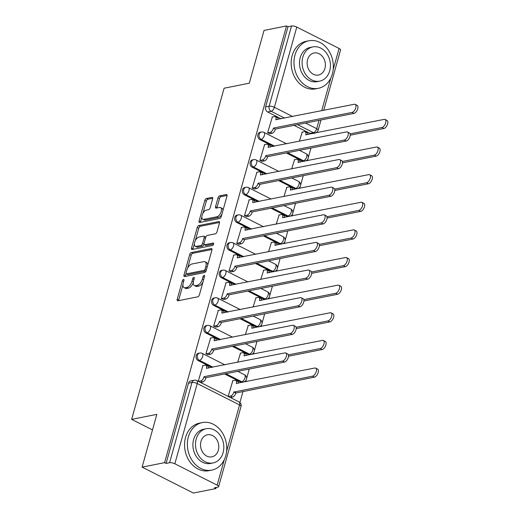 <?xml version="1.0" encoding="UTF-8"?>
<svg xmlns="http://www.w3.org/2000/svg" width="519" height="519" viewBox="0 0 519 519"><rect width="100%" height="100%" fill="white"/><g stroke="black" fill="none" stroke-linecap="round" stroke-linejoin="round"><path stroke-width="0.78" d="M183.486 279.436A1.33 0.668 -63.2 0 0 182.37 280.805L177.213 299.275A1.901 0.96 -63.2 0 0 177.466 300.754A1.901 0.96 -63.2 0 0 177.842 300.793L197.804 296.823A1.901 0.96 -63.2 0 0 199.4 294.863L204.557 276.393A1.33 0.668 -63.2 0 0 204.382 275.355A1.33 0.668 -63.2 0 0 204.123 275.329A1.33 0.668 -63.2 0 0 203.007 276.698L202.339 279.092A6.092 3.062 -63.2 0 1 197.233 285.359L195.572 285.69A6.092 3.062 -63.2 0 1 194.378 285.567A6.092 3.062 -63.2 0 1 193.574 280.837L194.242 278.444A1.33 0.668 -63.2 0 0 194.067 277.412A1.33 0.668 -63.2 0 0 193.808 277.386A1.33 0.668 -63.2 0 0 192.685 278.755L192.024 281.142A6.092 3.062 -63.2 0 1 186.918 287.416L185.257 287.747A6.092 3.062 -63.2 0 1 184.063 287.617A6.092 3.062 -63.2 0 1 183.259 282.887L183.927 280.5A1.33 0.668 -63.2 0 0 183.752 279.462A1.33 0.668 -63.2 0 0 183.486 279.436M286.326 152.956L302.227 160.987A3.88 3.12 78.7 0 0 303.972 161.253L305.217 161A3.88 3.12 -101.3 0 1 303.472 160.741L287.565 152.703M278.612 180.58L294.513 188.618A3.88 3.12 78.7 0 0 296.265 188.877L297.504 188.631A3.88 3.12 -101.3 0 1 295.759 188.371L279.851 180.333M270.899 208.203L286.799 216.241A3.88 3.12 78.7 0 0 288.551 216.501L289.79 216.254A3.88 3.12 -101.3 0 1 288.045 215.995L272.138 207.957M263.185 235.834L279.092 243.872A3.88 3.12 78.7 0 0 280.837 244.131L282.077 243.885A3.88 3.12 -101.3 0 1 280.331 243.619L264.424 235.587M255.471 263.457L271.379 271.495A3.88 3.12 78.7 0 0 273.124 271.755L274.363 271.508A3.88 3.12 -101.3 0 1 272.618 271.249L256.71 263.211M247.758 291.081L263.665 299.119A3.88 3.12 78.7 0 0 265.41 299.385L266.649 299.132A3.88 3.12 -101.3 0 1 264.904 298.873L248.997 290.835M240.044 318.711L255.951 326.749A3.88 3.12 78.7 0 0 257.696 327.009L258.936 326.762A3.88 3.12 -101.3 0 1 257.19 326.503L241.29 318.465M232.33 346.335L248.238 354.373A3.88 3.12 78.7 0 0 249.983 354.633L251.222 354.386A3.88 3.12 -101.3 0 1 249.477 354.127L233.576 346.089M224.617 373.965L240.524 382.003A3.88 3.12 78.7 0 0 242.269 382.263L243.508 382.016A3.88 3.12 -101.3 0 1 241.763 381.75L225.862 373.719M212.628 198.9A1.901 0.96 -63.2 0 0 212.375 197.421A1.901 0.96 -63.2 0 0 212.005 197.382L206.4 198.498A1.901 0.96 -63.2 0 0 204.804 200.457L199.082 220.971A1.901 0.96 -63.2 0 0 199.328 222.443A1.901 0.96 -63.2 0 0 199.705 222.489L219.673 218.512A1.901 0.96 -63.2 0 0 221.263 216.553L226.991 196.039A1.901 0.96 -63.2 0 0 226.738 194.567A1.901 0.96 -63.2 0 0 226.368 194.521L219.602 195.871A1.901 0.96 -63.2 0 0 218.006 197.83L215.554 206.607A1.901 0.96 -63.2 0 0 215.807 208.087A1.901 0.96 -63.2 0 0 216.183 208.125L219.537 207.457A5.093 2.563 -63.2 0 1 220.536 207.561A5.093 2.563 -63.2 0 1 220.912 212.394A5.093 2.563 -63.2 0 1 216.942 216.754L203.792 219.375A5.093 2.563 -63.2 0 1 202.799 219.265A5.093 2.563 -63.2 0 1 202.416 214.438A5.093 2.563 -63.2 0 1 206.393 210.072L208.58 209.637A1.901 0.96 -63.2 0 0 210.176 207.678L212.628 198.9M174.845 463.778L217.163 485.161A3.88 1.226 -164.4 0 1 218.635 486.653A3.88 1.226 -164.4 0 1 217.896 487.12L214.392 487.821L215.885 488.574L193.392 493.05L142.109 467.132L156.842 414.363L131.638 419.378L224.098 88.217L249.302 83.202L264.035 30.426L286.527 25.95L164.594 462.656L166.093 463.415L169.596 462.714L191.991 382.49A3.88 3.12 -101.3 0 1 194.229 380.2L190.726 380.901A3.88 3.12 -101.3 0 0 188.488 383.191L191.991 382.49A3.88 1.226 -164.4 0 1 197.246 383.554L174.845 463.778A3.88 1.226 -164.4 0 0 169.596 462.714M142.109 467.132L164.594 462.656M191.31 252.558A1.901 0.96 -63.2 0 0 189.714 254.518L183.986 275.031A1.901 0.96 -63.2 0 0 184.239 276.504A1.901 0.96 -63.2 0 0 184.608 276.549L204.577 272.572A1.901 0.96 -63.2 0 0 206.173 270.613L211.901 250.1A1.901 0.96 -63.2 0 0 211.648 248.62A1.901 0.96 -63.2 0 0 211.272 248.582L191.31 252.558L192.802 253.311A1.901 0.96 -63.2 0 0 191.206 255.27L187.606 268.174M191.53 247.998L197.259 227.484A1.901 0.96 -63.2 0 1 198.855 225.525L218.823 221.555A1.901 0.96 -63.2 0 1 219.193 221.594A1.901 0.96 -63.2 0 1 219.446 223.073L216.994 231.85A1.901 0.96 -63.2 0 1 215.398 233.81L207.302 235.418A1.901 0.96 -63.2 0 0 205.706 237.378L204.084 243.203A1.901 0.96 -63.2 0 0 204.33 244.683A1.901 0.96 -63.2 0 0 204.707 244.721L213.134 243.041A1.33 0.668 -63.2 0 1 213.4 243.067A1.33 0.668 -63.2 0 1 213.497 244.332A1.33 0.668 -63.2 0 1 212.459 245.474L192.153 249.516A1.901 0.96 -63.2 0 1 191.783 249.477A1.901 0.96 -63.2 0 1 191.53 247.998L193.029 248.757L194.366 243.962M315.124 133.13L311.685 133.623A3.88 3.12 -101.3 0 1 309.94 133.364L294.039 125.326M281.168 118.825L267.622 111.981L271.132 111.287A3.88 3.12 -101.3 0 1 269.127 106.233L291.529 26.008A3.88 1.226 15.6 0 1 296.777 27.072L339.095 48.455A3.88 1.226 15.6 0 1 340.568 49.947L323.7 110.359M215.885 488.574L216.196 487.458M239.914 402.523L243.028 391.365M245.708 381.77L246.207 379.973M246.622 378.487L249.256 369.061M253.421 354.14L253.921 352.349M254.336 350.863L256.97 341.431M261.135 326.516L261.634 324.725M262.05 323.24L264.684 313.807M268.848 298.886L269.348 297.095M269.763 295.609L272.397 286.183M276.562 271.262L277.062 269.471M277.477 267.986L280.111 258.553M284.276 243.638L284.775 241.848M285.191 240.355L287.818 230.929M291.989 216.008L292.489 214.217M292.904 212.732L295.532 203.305M299.703 188.384L300.203 186.593M300.618 185.108L303.245 175.675M307.41 160.754L307.916 158.963M308.331 157.478L310.959 148.051M286.527 25.95L288.019 26.703L291.529 26.008M232.823 380.738L228.139 396.412M202.916 365.623L198.232 381.303M210.63 337.999L205.907 353.802L208.21 354.736M240.537 353.108L237.663 362.307M218.343 310.368L213.62 326.172L215.923 327.106M248.244 325.484L245.377 334.677M226.057 282.745L221.334 298.548L223.637 299.482M255.958 297.854L253.09 307.053M233.771 255.121L229.048 270.924L231.351 271.852M263.671 270.23L260.804 279.423M241.484 227.491L236.761 243.294L239.064 244.228M271.385 242.607L268.511 251.799M249.198 199.867L244.475 215.67L246.778 216.605M279.099 214.976L276.225 224.176M256.911 172.243L252.189 188.04L254.492 188.974M286.812 187.353L283.938 196.545M264.619 144.613L259.902 160.416L262.205 161.351M294.526 159.729L291.652 168.922M272.332 116.989L267.616 132.793L269.912 133.727M273.455 146.449L259.915 139.605L261.154 139.358A3.88 3.12 -101.3 0 1 258.994 135.349A3.88 3.12 -101.3 0 1 261.388 132.014L260.142 132.261A3.88 3.12 78.7 0 0 257.755 135.595A3.88 3.12 78.7 0 0 259.915 139.605M265.741 174.079L252.202 167.235L253.441 166.988A3.88 3.12 -101.3 0 1 251.28 162.972A3.88 3.12 -101.3 0 1 253.674 159.644L252.429 159.891A3.88 3.12 78.7 0 0 250.041 163.219A3.88 3.12 78.7 0 0 252.202 167.235M258.027 201.703L244.488 194.859L245.727 194.612A3.88 3.12 -101.3 0 1 243.567 190.603A3.88 3.12 -101.3 0 1 245.961 187.268L244.715 187.515A3.88 3.12 78.7 0 0 242.328 190.849A3.88 3.12 78.7 0 0 244.488 194.859M250.314 229.333L236.774 222.489L238.013 222.236A3.88 3.12 -101.3 0 1 235.86 218.227A3.88 3.12 -101.3 0 1 238.247 214.892L237.001 215.145A3.88 3.12 78.7 0 0 234.614 218.473A3.88 3.12 78.7 0 0 236.774 222.489M242.6 256.957L229.061 250.113L230.3 249.866A3.88 3.12 -101.3 0 1 228.146 245.85A3.88 3.12 -101.3 0 1 230.533 242.522L229.288 242.769A3.88 3.12 78.7 0 0 226.9 246.103A3.88 3.12 78.7 0 0 229.061 250.113M234.893 284.581L221.347 277.736L222.586 277.49A3.88 3.12 -101.3 0 1 220.432 273.481A3.88 3.12 -101.3 0 1 222.82 270.146L221.574 270.393A3.88 3.12 78.7 0 0 219.187 273.727A3.88 3.12 78.7 0 0 221.347 277.736M227.179 312.211L213.633 305.367L214.872 305.12A3.88 3.12 -101.3 0 1 212.719 301.104A3.88 3.12 -101.3 0 1 215.106 297.776L213.867 298.023A3.88 3.12 78.7 0 0 211.473 301.351A3.88 3.12 78.7 0 0 213.633 305.367M219.466 339.835L205.92 332.99L207.159 332.744A3.88 3.12 -101.3 0 1 205.005 328.735A3.88 3.12 -101.3 0 1 207.392 325.4L206.153 325.647A3.88 3.12 78.7 0 0 203.759 328.981A3.88 3.12 78.7 0 0 205.92 332.99M211.752 367.458L198.206 360.614L199.445 360.368A3.88 3.12 -101.3 0 1 197.291 356.358A3.88 3.12 -101.3 0 1 199.679 353.024L198.44 353.27A3.88 3.12 78.7 0 0 196.046 356.605A3.88 3.12 78.7 0 0 198.206 360.614M131.638 419.378L152.495 429.914M302.24 132.098L299.366 141.291M288.019 26.703L265.624 106.927A3.88 3.12 78.7 0 0 267.622 111.981M166.093 463.415L188.488 383.191M184.063 287.617L185.555 288.369A6.092 3.062 -63.2 0 0 186.749 288.499L185.257 287.747M193.256 282.706A6.092 3.062 -63.2 0 1 188.416 288.168L186.749 288.499M194.378 285.567L195.871 286.319A6.092 3.062 -63.2 0 0 197.064 286.449L195.572 285.69M203 281.96A6.092 3.062 -63.2 0 1 198.732 286.118L197.064 286.449M182.935 284.905L178.711 300.034A1.901 0.96 -63.2 0 0 178.607 300.644M211.999 249.49L192.802 253.311M186.074 273.656L185.478 275.784A1.901 0.96 -63.2 0 0 185.38 276.393M186.074 272.806A1.33 0.668 -63.2 0 0 186.25 273.844A1.33 0.668 -63.2 0 0 186.509 273.87L204.038 270.38A1.33 0.668 -63.2 0 0 205.154 269.011L205.855 266.487A6.092 3.062 -63.2 0 0 205.05 261.764A6.092 3.062 -63.2 0 0 203.857 261.634L191.881 264.015A6.092 3.062 -63.2 0 0 186.775 270.289L186.074 272.806M186.25 273.844L187.742 274.596A1.33 0.668 -63.2 0 0 188.001 274.622L186.509 273.87M206.14 270.717A1.33 0.668 -63.2 0 1 205.53 271.139L188.001 274.622M207.671 265.228A6.092 3.062 -63.2 0 0 206.549 262.517L205.05 261.764M195.3 240.621L198.758 228.243L197.259 227.484M219.543 222.463L200.347 226.284A1.901 0.96 -63.2 0 0 198.758 228.243M204.33 244.683L205.829 245.435A1.901 0.96 -63.2 0 0 206.199 245.474L213.601 244.001M198.9 237.092A5.093 2.563 -63.2 0 0 194.93 241.458A5.093 2.563 -63.2 0 0 195.306 246.285A5.093 2.563 -63.2 0 0 196.305 246.395L200.931 245.468A1.901 0.96 -63.2 0 0 202.527 243.508L204.155 237.689A1.901 0.96 -63.2 0 0 203.902 236.21A1.901 0.96 -63.2 0 0 203.532 236.171L198.9 237.092M195.306 246.285L196.798 247.044A5.093 2.563 -63.2 0 0 197.797 247.148L196.305 246.395M202.527 243.508L204.025 244.267A1.901 0.96 -63.2 0 1 202.429 246.227L197.797 247.148M205.706 237.391A1.901 0.96 -63.2 0 0 205.401 236.969L203.902 236.21M193.029 248.757A1.901 0.96 -63.2 0 0 192.925 249.36M202.799 219.265L204.291 220.024A5.093 2.563 -63.2 0 0 205.29 220.127L203.792 219.375M221.924 214.204A5.093 2.563 -63.2 0 1 218.434 217.513L205.29 220.127M222.969 210.442A5.093 2.563 -63.2 0 0 222.028 208.32L220.536 207.561M227.095 195.429L221.094 196.623A1.901 0.96 -63.2 0 0 219.505 198.582L217.052 207.36A1.901 0.96 -63.2 0 0 216.948 207.97M201.852 217.143L200.574 221.723A1.901 0.96 -63.2 0 0 200.477 222.333M212.725 198.29L207.898 199.251A1.901 0.96 -63.2 0 0 206.303 201.21L202.903 213.38M228.334 396.516L230.65 396.055A3.88 1.953 -63.2 0 0 233.9 392.059L312.516 376.165A4.457 2.245 -63.2 0 0 316 372.344A4.457 2.245 -63.2 0 0 315.669 368.107A4.457 2.245 -63.2 0 0 314.793 368.016L236.32 383.385A3.88 1.953 -63.2 0 0 235.808 380.375A3.88 1.953 -63.2 0 0 235.049 380.291L232.499 380.803M235.808 380.375L237.754 381.355A3.88 1.953 116.8 0 1 238.468 383.21M315.669 368.107L317.609 369.093A4.457 2.245 116.8 0 1 317.939 373.323A4.457 2.245 116.8 0 1 314.462 377.144L235.84 393.045A3.88 1.953 116.8 0 1 232.596 397.035L230.65 396.055M230.28 397.496L232.596 397.035M235.918 392.779L233.972 391.793M198.427 381.4L200.743 380.94A3.88 1.953 -63.2 0 0 203.993 376.95L205.939 377.929A3.88 1.953 116.8 0 1 202.689 381.926L200.373 382.386M204.064 376.684L282.615 361.049A4.457 2.245 -63.2 0 0 286.092 357.228A4.457 2.245 -63.2 0 0 285.761 352.998A4.457 2.245 -63.2 0 0 284.886 352.907L206.413 368.269A3.88 1.953 -63.2 0 0 205.907 365.259L207.847 366.245A3.88 1.953 116.8 0 1 208.56 368.094M285.761 352.998L287.701 353.984A4.457 2.245 116.8 0 1 288.032 358.214A4.457 2.245 116.8 0 1 284.555 362.035L206.011 377.663M205.907 365.259A3.88 1.953 -63.2 0 0 205.141 365.181L202.592 365.687M288.395 354.873L320.229 348.534A4.457 2.245 -63.2 0 0 323.713 344.713A4.457 2.245 -63.2 0 0 323.382 340.483A4.457 2.245 -63.2 0 0 322.507 340.393L244.034 355.755A3.88 1.953 -63.2 0 0 243.521 352.745A3.88 1.953 -63.2 0 0 242.762 352.667L240.213 353.173M243.521 352.745L245.468 353.731A3.88 1.953 116.8 0 1 246.181 355.58M323.382 340.483L325.322 341.47A4.457 2.245 116.8 0 1 325.653 345.699A4.457 2.245 116.8 0 1 322.176 349.521L288.519 356.216M296.109 327.249L327.943 320.911A4.457 2.245 -63.2 0 0 331.427 317.09A4.457 2.245 -63.2 0 0 331.096 312.86A4.457 2.245 -63.2 0 0 330.22 312.762L251.747 328.131A3.88 1.953 -63.2 0 0 251.235 325.121A3.88 1.953 -63.2 0 0 250.476 325.037L247.926 325.549M251.235 325.121L253.181 326.101A3.88 1.953 116.8 0 1 253.895 327.956M331.096 312.86L333.036 313.839A4.457 2.245 116.8 0 1 333.367 318.069A4.457 2.245 116.8 0 1 329.889 321.89L296.232 328.592M205.939 353.815L208.456 353.316A3.88 1.953 -63.2 0 0 211.707 349.326L213.653 350.306A3.88 1.953 116.8 0 1 210.403 354.295L207.885 354.801M211.778 349.06L290.329 333.425A4.457 2.245 -63.2 0 0 293.806 329.604A4.457 2.245 -63.2 0 0 293.475 325.374A4.457 2.245 -63.2 0 0 292.599 325.277L214.126 340.646A3.88 1.953 -63.2 0 0 213.62 337.635L215.56 338.615A3.88 1.953 116.8 0 1 216.274 340.47M293.475 325.374L295.415 326.354A4.457 2.245 116.8 0 1 295.746 330.584A4.457 2.245 116.8 0 1 292.268 334.405L213.724 350.04M213.62 337.635A3.88 1.953 -63.2 0 0 212.855 337.551L210.305 338.064M213.653 326.192L216.17 325.692A3.88 1.953 -63.2 0 0 219.42 321.696L221.366 322.682A3.88 1.953 116.8 0 1 218.116 326.672L215.599 327.171M219.492 321.43L298.036 305.801A4.457 2.245 -63.2 0 0 301.52 301.98A4.457 2.245 -63.2 0 0 301.189 297.744A4.457 2.245 -63.2 0 0 300.313 297.653L221.84 313.022A3.88 1.953 -63.2 0 0 221.328 310.012L223.274 310.991A3.88 1.953 116.8 0 1 223.987 312.847M301.189 297.744L303.128 298.73A4.457 2.245 116.8 0 1 303.459 302.96A4.457 2.245 116.8 0 1 299.982 306.781L221.438 322.416M221.328 310.012A3.88 1.953 -63.2 0 0 220.569 309.927L218.019 310.433M225.752 455.792A24.231 19.482 78.7 0 0 221.503 431.529A24.231 19.482 78.7 0 0 202.326 422.583A24.231 19.482 78.7 0 0 188.365 436.901A24.231 19.482 78.7 0 0 192.614 461.157A24.231 19.482 78.7 0 0 211.791 470.11A24.231 19.482 78.7 0 0 225.752 455.792M202.326 422.583L199.504 423.141A24.231 19.482 78.7 0 0 185.543 437.465A24.231 19.482 78.7 0 0 189.792 461.722A24.231 19.482 78.7 0 0 208.962 470.675L211.791 470.11M213.062 462.935L210.461 463.454A17.445 14.026 -101.3 0 1 196.662 457.012A17.445 14.026 -101.3 0 1 193.6 439.541A17.445 14.026 -101.3 0 1 203.656 429.232L206.251 428.713A17.445 14.026 78.7 0 0 196.201 439.029A17.445 14.026 78.7 0 0 199.257 456.493A17.445 14.026 78.7 0 0 213.062 462.935A17.445 14.026 78.7 0 0 223.118 452.626A17.445 14.026 78.7 0 0 220.056 435.162A17.445 14.026 78.7 0 0 206.251 428.713M200.983 441.442A11.243 9.044 78.7 0 0 202.955 452.704A11.243 9.044 78.7 0 0 211.856 456.856A11.243 9.044 78.7 0 0 218.33 450.207A11.243 9.044 78.7 0 0 216.358 438.951A11.243 9.044 78.7 0 0 207.464 434.799A11.243 9.044 78.7 0 0 200.983 441.442M332.355 73.983A24.231 19.482 78.7 0 0 328.105 49.72A24.231 19.482 78.7 0 0 308.935 40.774A24.231 19.482 78.7 0 0 294.967 55.092A24.231 19.482 78.7 0 0 299.216 79.349A24.231 19.482 78.7 0 0 318.394 88.301A24.231 19.482 78.7 0 0 332.355 73.983M308.935 40.774L306.106 41.332A24.231 19.482 78.7 0 0 292.145 55.65A24.231 19.482 78.7 0 0 296.394 79.913A24.231 19.482 78.7 0 0 315.565 88.859L318.394 88.301M319.665 81.126L317.07 81.645A17.445 14.026 -101.3 0 1 303.265 75.203A17.445 14.026 -101.3 0 1 300.203 57.732A17.445 14.026 -101.3 0 1 310.258 47.424L312.853 46.905A17.445 14.026 78.7 0 0 302.804 57.22A17.445 14.026 78.7 0 0 305.86 74.684A17.445 14.026 78.7 0 0 319.665 81.126A17.445 14.026 78.7 0 0 329.721 70.818A17.445 14.026 78.7 0 0 326.659 53.353A17.445 14.026 78.7 0 0 312.853 46.905M307.585 59.633A11.243 9.044 78.7 0 0 309.558 70.895A11.243 9.044 78.7 0 0 318.458 75.047A11.243 9.044 78.7 0 0 324.933 68.398A11.243 9.044 78.7 0 0 322.961 57.142A11.243 9.044 78.7 0 0 314.066 52.99A11.243 9.044 78.7 0 0 307.585 59.633M303.823 299.619L335.657 293.287A4.457 2.245 -63.2 0 0 339.134 289.459A4.457 2.245 -63.2 0 0 338.803 285.229A4.457 2.245 -63.2 0 0 337.934 285.139L259.461 300.507A3.88 1.953 -63.2 0 0 258.949 297.497A3.88 1.953 -63.2 0 0 258.19 297.413L255.633 297.919M258.949 297.497L260.895 298.477A3.88 1.953 116.8 0 1 261.608 300.332M338.803 285.229L340.749 286.216A4.457 2.245 116.8 0 1 341.08 290.445A4.457 2.245 116.8 0 1 337.603 294.267L303.946 300.968M311.536 271.995L343.37 265.657A4.457 2.245 -63.2 0 0 346.848 261.836A4.457 2.245 -63.2 0 0 346.517 257.606A4.457 2.245 -63.2 0 0 345.648 257.515L267.175 272.877A3.88 1.953 -63.2 0 0 266.662 269.867A3.88 1.953 -63.2 0 0 265.903 269.789L263.347 270.295M266.662 269.867L268.608 270.853A3.88 1.953 116.8 0 1 269.322 272.702M346.517 257.606L348.463 258.585A4.457 2.245 116.8 0 1 348.794 262.822A4.457 2.245 116.8 0 1 345.317 266.643L311.653 273.338M319.25 244.371L351.084 238.033A4.457 2.245 -63.2 0 0 354.561 234.212A4.457 2.245 -63.2 0 0 354.23 229.982A4.457 2.245 -63.2 0 0 353.361 229.885L274.888 245.253A3.88 1.953 -63.2 0 0 274.376 242.243A3.88 1.953 -63.2 0 0 273.617 242.159L271.061 242.671M274.376 242.243L276.322 243.223A3.88 1.953 116.8 0 1 277.036 245.078M354.23 229.982L356.177 230.961A4.457 2.245 116.8 0 1 356.508 235.191A4.457 2.245 116.8 0 1 353.03 239.012L319.367 245.714M221.366 298.561L223.884 298.062A3.88 1.953 -63.2 0 0 227.134 294.072L229.08 295.052A3.88 1.953 116.8 0 1 225.83 299.048L223.313 299.547M227.205 293.806L305.749 278.171A4.457 2.245 -63.2 0 0 309.233 274.35A4.457 2.245 -63.2 0 0 308.902 270.12A4.457 2.245 -63.2 0 0 308.027 270.029L229.554 285.392A3.88 1.953 -63.2 0 0 229.041 282.381L230.987 283.368A3.88 1.953 116.8 0 1 231.701 285.216M308.902 270.12L310.842 271.1A4.457 2.245 116.8 0 1 311.173 275.336A4.457 2.245 116.8 0 1 307.696 279.157L229.151 294.786M229.041 282.381A3.88 1.953 -63.2 0 0 228.282 282.304L225.733 282.81M229.08 270.937L231.597 270.438A3.88 1.953 -63.2 0 0 234.848 266.442L236.787 267.428A3.88 1.953 116.8 0 1 233.544 271.418L231.026 271.917M234.919 266.182L313.463 250.547A4.457 2.245 -63.2 0 0 316.947 246.726A4.457 2.245 -63.2 0 0 316.616 242.496A4.457 2.245 -63.2 0 0 315.74 242.399L237.267 257.768A3.88 1.953 -63.2 0 0 236.755 254.758L238.701 255.737A3.88 1.953 116.8 0 1 239.415 257.593M316.616 242.496L318.556 243.476A4.457 2.245 116.8 0 1 318.887 247.706A4.457 2.245 116.8 0 1 315.409 251.527L236.865 267.162M236.755 254.758A3.88 1.953 -63.2 0 0 235.996 254.673L233.446 255.186M236.794 243.314L239.311 242.808A3.88 1.953 -63.2 0 0 242.561 238.818L244.501 239.797A3.88 1.953 116.8 0 1 241.257 243.794L238.74 244.293M242.633 238.552L321.177 222.917A4.457 2.245 -63.2 0 0 324.66 219.096A4.457 2.245 -63.2 0 0 324.33 214.866A4.457 2.245 -63.2 0 0 323.454 214.775L244.981 230.144A3.88 1.953 -63.2 0 0 244.468 227.127L246.415 228.113A3.88 1.953 116.8 0 1 247.128 229.962M324.33 214.866L326.269 215.852A4.457 2.245 116.8 0 1 326.6 220.082A4.457 2.245 116.8 0 1 323.123 223.903L244.579 239.538M244.468 227.127A3.88 1.953 -63.2 0 0 243.709 227.05L241.16 227.556M326.957 216.741L358.798 210.403A4.457 2.245 -63.2 0 0 362.275 206.581A4.457 2.245 -63.2 0 0 361.944 202.352A4.457 2.245 -63.2 0 0 361.075 202.261L282.602 217.623A3.88 1.953 -63.2 0 0 282.089 214.613A3.88 1.953 -63.2 0 0 281.33 214.535L278.774 215.041M282.089 214.613L284.036 215.599A3.88 1.953 116.8 0 1 284.749 217.448M361.944 202.352L363.89 203.338A4.457 2.245 116.8 0 1 364.221 207.568A4.457 2.245 116.8 0 1 360.744 211.389L327.08 218.084M244.507 215.683L247.025 215.184A3.88 1.953 -63.2 0 0 250.275 211.194L252.215 212.174A3.88 1.953 116.8 0 1 248.971 216.163L246.454 216.67M250.346 210.928L328.89 195.293A4.457 2.245 -63.2 0 0 332.374 191.472A4.457 2.245 -63.2 0 0 332.043 187.242A4.457 2.245 -63.2 0 0 331.167 187.145L252.695 202.514A3.88 1.953 -63.2 0 0 252.182 199.504L254.128 200.49A3.88 1.953 116.8 0 1 254.842 202.339M332.043 187.242L333.983 188.222A4.457 2.245 116.8 0 1 334.314 192.452A4.457 2.245 116.8 0 1 330.837 196.273L252.292 211.908M252.182 199.504A3.88 1.953 -63.2 0 0 251.423 199.426L248.873 199.932M334.671 189.117L366.511 182.779A4.457 2.245 -63.2 0 0 369.989 178.958A4.457 2.245 -63.2 0 0 369.658 174.728A4.457 2.245 -63.2 0 0 368.788 174.631L290.316 189.999A3.88 1.953 -63.2 0 0 289.803 186.989A3.88 1.953 -63.2 0 0 289.044 186.905L286.488 187.417M289.803 186.989L291.749 187.969A3.88 1.953 116.8 0 1 292.463 189.824M369.658 174.728L371.604 175.707A4.457 2.245 116.8 0 1 371.935 179.937A4.457 2.245 116.8 0 1 368.458 183.758L334.794 190.46M252.221 188.06L254.738 187.56A3.88 1.953 -63.2 0 0 257.988 183.564L259.928 184.55A3.88 1.953 116.8 0 1 256.684 188.54L254.167 189.039M258.06 183.298L336.604 167.669A4.457 2.245 -63.2 0 0 340.088 163.848A4.457 2.245 -63.2 0 0 339.757 159.612A4.457 2.245 -63.2 0 0 338.881 159.521L260.408 174.89A3.88 1.953 -63.2 0 0 259.896 171.88L261.842 172.859A3.88 1.953 116.8 0 1 262.556 174.715M339.757 159.612L341.697 160.598A4.457 2.245 116.8 0 1 342.027 164.828A4.457 2.245 116.8 0 1 338.55 168.649L260.006 184.284M259.896 171.88A3.88 1.953 -63.2 0 0 259.137 171.795L256.587 172.302M342.384 161.487L374.225 155.155A4.457 2.245 -63.2 0 0 377.702 151.334A4.457 2.245 -63.2 0 0 377.371 147.098A4.457 2.245 -63.2 0 0 376.502 147.007L298.029 162.376A3.88 1.953 -63.2 0 0 297.517 159.365A3.88 1.953 -63.2 0 0 296.758 159.281L294.202 159.787M297.517 159.365L299.463 160.345A3.88 1.953 116.8 0 1 300.177 162.2M377.371 147.098L379.318 148.084A4.457 2.245 116.8 0 1 379.649 152.314A4.457 2.245 116.8 0 1 376.171 156.135L342.508 162.836M259.935 160.429L262.452 159.93A3.88 1.953 -63.2 0 0 265.702 155.94L267.642 156.92A3.88 1.953 116.8 0 1 264.392 160.916L261.881 161.415M265.773 155.674L344.318 140.039A4.457 2.245 -63.2 0 0 347.795 136.218A4.457 2.245 -63.2 0 0 347.464 131.988A4.457 2.245 -63.2 0 0 346.595 131.897L268.122 147.26A3.88 1.953 -63.2 0 0 267.609 144.25L269.556 145.236A3.88 1.953 116.8 0 1 270.269 147.085M347.464 131.988L349.41 132.968A4.457 2.245 116.8 0 1 349.741 137.204A4.457 2.245 116.8 0 1 346.264 141.025L267.72 156.654M267.609 144.25A3.88 1.953 -63.2 0 0 266.85 144.172L264.301 144.678M350.098 133.863L381.939 127.525A4.457 2.245 -63.2 0 0 385.416 123.704A4.457 2.245 -63.2 0 0 385.085 119.474A4.457 2.245 -63.2 0 0 384.216 119.383L305.743 134.745A3.88 1.953 -63.2 0 0 305.23 131.735A3.88 1.953 -63.2 0 0 304.471 131.657L301.915 132.163M305.23 131.735L307.177 132.721A3.88 1.953 116.8 0 1 307.884 134.57M385.085 119.474L387.031 120.453A4.457 2.245 116.8 0 1 387.362 124.69A4.457 2.245 116.8 0 1 383.885 128.511L350.221 135.206M267.648 132.806L270.165 132.306A3.88 1.953 -63.2 0 0 273.416 128.316L275.355 129.296A3.88 1.953 116.8 0 1 272.105 133.286L269.595 133.785M273.487 128.05L352.031 112.415A4.457 2.245 -63.2 0 0 355.509 108.594A4.457 2.245 -63.2 0 0 355.178 104.364A4.457 2.245 -63.2 0 0 354.308 104.267L275.836 119.636A3.88 1.953 -63.2 0 0 275.323 116.626L277.269 117.605A3.88 1.953 116.8 0 1 277.983 119.461M355.178 104.364L357.124 105.344A4.457 2.245 116.8 0 1 357.455 109.574A4.457 2.245 116.8 0 1 353.977 113.395L275.433 129.03M275.323 116.626A3.88 1.953 -63.2 0 0 274.564 116.541L272.008 117.054M183.655 281.46L182.37 280.805M204.291 277.354L203.007 276.698M193.976 279.404L192.685 278.755M302.227 160.987L303.472 160.741A3.88 1.953 -63.2 0 0 306.723 156.751A3.88 1.953 116.8 0 0 306.21 153.741L299.469 150.335M294.513 188.618L295.759 188.371A3.88 1.953 -63.2 0 0 299.009 184.375A3.88 1.953 116.8 0 0 298.496 181.365L291.756 177.965M286.799 216.241L288.045 215.995A3.88 1.953 -63.2 0 0 291.295 212.005A3.88 1.953 116.8 0 0 290.783 208.995L284.042 205.589M279.092 243.872L280.331 243.619A3.88 1.953 -63.2 0 0 283.582 239.629A3.88 1.953 116.8 0 0 283.069 236.619L276.335 233.213M271.379 271.495L272.618 271.249A3.88 1.953 -63.2 0 0 275.868 267.259A3.88 1.953 116.8 0 0 275.355 264.249L268.621 260.843M263.665 299.119L264.904 298.873A3.88 1.953 -63.2 0 0 268.154 294.883A3.88 1.953 116.8 0 0 267.642 291.873L260.908 288.467M255.951 326.749L257.19 326.503A3.88 1.953 -63.2 0 0 260.441 322.507A3.88 1.953 116.8 0 0 259.928 319.496L253.194 316.09M248.238 354.373L249.477 354.127A3.88 1.953 -63.2 0 0 252.727 350.137A3.88 1.953 116.8 0 0 252.215 347.127L245.481 343.721M240.524 382.003L241.763 381.75A3.88 1.953 -63.2 0 0 245.013 377.761A3.88 1.953 116.8 0 0 244.501 374.75L237.767 371.345M309.94 133.364L313.444 132.669L297.543 124.631M284.672 118.131L271.132 111.287A3.88 1.953 116.8 0 0 274.376 107.29L292.671 116.535M305.542 123.035L316.694 128.673L319.016 120.356M321.696 110.761L330.843 78.006M333.185 69.611L339.095 48.455M296.777 27.072L274.376 107.29A3.88 1.226 -164.4 0 0 269.127 106.233L265.624 106.927M226.582 451.42L239.564 404.937L197.246 383.554A3.88 1.953 -63.2 0 0 196.733 380.544A3.88 3.88 0 0 0 194.229 380.2M217.163 485.161L224.24 459.815M274.7 146.202L261.154 139.358A3.88 1.953 116.8 0 0 264.405 135.368A3.88 1.953 116.8 0 0 263.892 132.358A3.88 3.88 0 0 0 261.388 132.014M266.987 173.833L253.441 166.988A3.88 1.953 116.8 0 0 256.691 162.992A3.88 1.953 116.8 0 0 256.178 159.982A3.88 3.88 0 0 0 253.674 159.644M259.273 201.456L245.727 194.612A3.88 1.953 116.8 0 0 248.977 190.622A3.88 1.953 116.8 0 0 248.465 187.612A3.88 3.88 0 0 0 245.961 187.268M251.559 229.08L238.013 222.236A3.88 1.953 116.8 0 0 241.264 218.246A3.88 1.953 116.8 0 0 240.751 215.236A3.88 3.88 0 0 0 238.247 214.892M243.846 256.71L230.3 249.866A3.88 1.953 116.8 0 0 233.55 245.876A3.88 1.953 116.8 0 0 233.037 242.86A3.88 3.88 0 0 0 230.533 242.522M236.132 284.334L222.586 277.49A3.88 1.953 116.8 0 0 225.836 273.5A3.88 1.953 116.8 0 0 225.324 270.49A3.88 3.88 0 0 0 222.82 270.146M228.418 311.964L214.872 305.12A3.88 1.953 116.8 0 0 218.123 301.124A3.88 1.953 116.8 0 0 217.61 298.114A3.88 3.88 0 0 0 215.106 297.776M220.705 339.588L207.159 332.744A3.88 1.953 116.8 0 0 210.409 328.754A3.88 1.953 116.8 0 0 209.897 325.744A3.88 3.88 0 0 0 207.392 325.4M212.991 367.212L199.445 360.368A3.88 1.953 116.8 0 0 202.695 356.378A3.88 1.953 116.8 0 0 202.183 353.368A3.88 3.88 0 0 0 199.679 353.024M318.166 130.165A3.88 3.88 0 0 1 315.189 132.929A3.88 3.12 -101.3 0 1 313.444 132.669A3.88 1.953 116.8 0 0 316.694 128.673A3.88 1.226 15.6 0 1 318.166 130.165L321.021 119.954M239.051 401.927A3.88 1.953 -63.2 0 1 239.564 404.937A3.88 1.226 15.6 0 1 241.037 406.429A3.88 3.88 0 0 0 239.051 401.927L196.733 380.544M188.416 288.168L186.918 287.416M193.353 281.817L192.024 281.142M198.732 286.118L197.233 285.359M203.623 279.741L202.339 279.092M178.711 300.034L177.213 299.275M211.901 248.899L211.272 248.582M185.478 275.784L183.986 275.031M191.206 255.27L189.714 254.518M205.53 271.139L204.038 270.38M206.439 269.659L205.154 269.011M207.139 267.136L205.855 266.487M200.347 226.284L198.855 225.525M219.446 221.873L218.823 221.555M206.199 245.474L204.707 244.721M213.575 243.262L213.134 243.041M202.429 246.227L200.931 245.468M205.44 238.338L204.155 237.689M218.434 217.513L216.942 216.754M217.052 207.36L215.554 206.607M219.505 198.582L218.006 197.83M221.094 196.623L219.602 195.871M226.998 194.839L226.368 194.521M200.574 221.723L199.082 220.971M206.303 201.21L204.804 200.457M207.898 199.251L206.4 198.498M212.628 197.7L212.005 197.382M236.677 383.567L236.32 383.385M235.84 393.045L233.9 392.059M314.462 377.144L312.516 376.165M203.993 376.95L205.939 377.929M200.743 380.94L202.689 381.926M206.413 368.269L206.77 368.451M282.615 361.049L284.555 362.035M244.391 355.937L244.034 355.755M322.176 349.521L320.229 348.534M252.104 328.313L251.747 328.131M329.889 321.89L327.943 320.911M211.707 349.326L213.653 350.306M208.456 353.316L210.403 354.295M214.126 340.646L214.483 340.827M290.329 333.425L292.268 334.405M219.42 321.696L221.366 322.682M216.17 325.692L218.116 326.672M221.84 313.022L222.197 313.197M298.036 305.801L299.982 306.781M259.818 300.683L259.461 300.507M337.603 294.267L335.657 293.287M267.532 273.059L267.175 272.877M345.317 266.643L343.37 265.657M275.245 245.435L274.888 245.253M353.03 239.012L351.084 238.033M227.134 294.072L229.08 295.052M223.884 298.062L225.83 299.048M229.554 285.392L229.911 285.573M305.749 278.171L307.696 279.157M234.848 266.442L236.787 267.428M231.597 270.438L233.544 271.418M237.267 257.768L237.624 257.949M313.463 250.547L315.409 251.527M242.561 238.818L244.501 239.797M239.311 242.808L241.257 243.794M244.981 230.144L245.338 230.319M321.177 222.917L323.123 223.903M282.959 217.805L282.602 217.623M360.744 211.389L358.798 210.403M250.275 211.194L252.215 212.174M247.025 215.184L248.971 216.163M252.695 202.514L253.051 202.695M328.89 195.293L330.837 196.273M290.672 190.181L290.316 189.999M368.458 183.758L366.511 182.779M257.988 183.564L259.928 184.55M254.738 187.56L256.684 188.54M260.408 174.89L260.765 175.065M336.604 167.669L338.55 168.649M298.386 162.551L298.029 162.376M376.171 156.135L374.225 155.155M265.702 155.94L267.642 156.92M262.452 159.93L264.392 160.916M268.122 147.26L268.479 147.441M344.318 140.039L346.264 141.025M306.1 134.927L305.743 134.745M383.885 128.511L381.939 127.525M273.416 128.316L275.355 129.296M270.165 132.306L272.105 133.286M275.836 119.636L276.192 119.818M352.031 112.415L353.977 113.395M202.183 353.368L224.896 364.844M243.508 382.016A3.88 3.88 0 0 0 244.501 374.75M209.897 325.744L232.609 337.22M251.222 354.386A3.88 3.88 0 0 0 252.215 347.127M217.61 298.114L240.323 309.59M258.936 326.762A3.88 3.88 0 0 0 259.928 319.496M225.324 270.49L248.037 281.966M266.649 299.132A3.88 3.88 0 0 0 267.642 291.873M233.037 242.86L255.75 254.342M274.363 271.508A3.88 3.88 0 0 0 275.355 264.249M240.751 215.236L263.464 226.712M282.077 243.885A3.88 3.88 0 0 0 283.069 236.619M248.465 187.612L271.178 199.088M289.79 216.254A3.88 3.88 0 0 0 290.783 208.995M256.178 159.982L278.891 171.458M297.504 188.631A3.88 3.88 0 0 0 298.496 181.365M263.892 132.358L286.605 143.834M305.217 161A3.88 3.88 0 0 0 306.21 153.741M218.635 486.653L241.037 406.429"/></g></svg>
